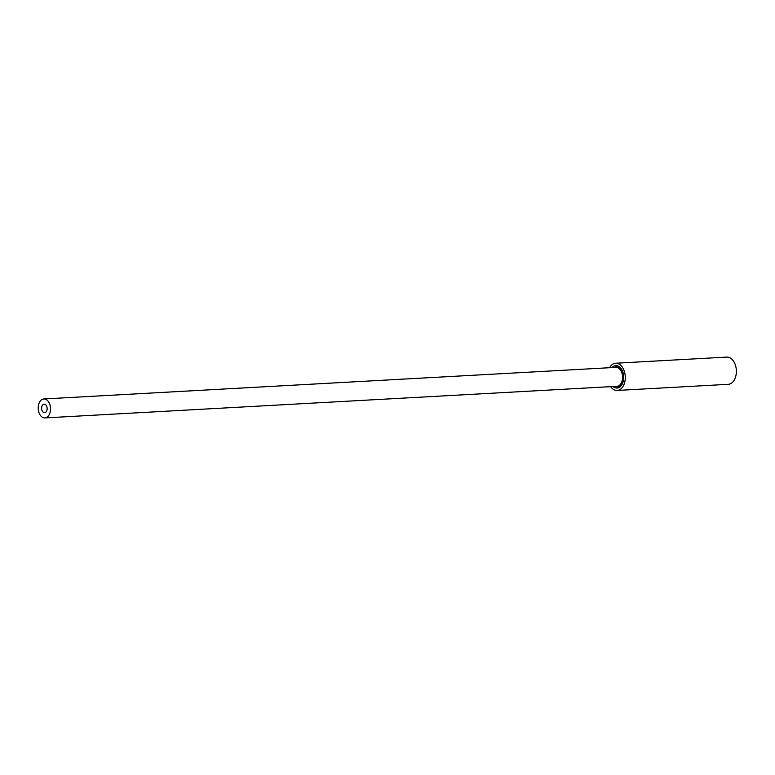 <?xml version="1.0" encoding="UTF-8"?>
<svg xmlns="http://www.w3.org/2000/svg" width="775" height="775" viewBox="0 0 775 775"><rect width="100%" height="100%" fill="white"/><g stroke="black" fill="none" stroke-linecap="round" stroke-linejoin="round"><path stroke-width="1.16" d="M610.623 386.657A13.63 8.835 86.8 0 0 612.812 388.972A13.63 8.835 -93.2 0 0 617.181 390.445A13.63 8.835 -93.2 0 0 625.154 379.779A13.63 8.835 -93.2 0 0 620.048 364.705A13.63 8.835 86.8 0 0 615.679 363.233A13.63 8.835 86.8 0 0 609.576 367.718M613.064 386.522A11.228 7.275 -93.2 0 0 613.442 386.841A11.228 7.275 -93.2 0 0 622.935 382.385A11.228 7.275 -93.2 0 0 622.286 370.605A11.228 7.275 -93.2 0 0 619.409 366.837A11.228 7.275 -93.2 0 0 612.018 367.582M617.181 390.445L728.277 384.313A13.63 8.835 -93.2 0 0 736.25 373.637A13.63 8.835 -93.2 0 0 731.145 358.563A13.63 8.835 86.8 0 0 726.776 357.091L615.679 363.233M615.457 386.396A10.143 6.568 -93.2 0 0 617.82 386.919A10.143 6.568 -93.2 0 0 623.032 382.085M622.422 370.896A10.143 6.568 -93.2 0 0 619.952 367.767A10.143 6.568 -93.2 0 0 616.697 366.672A10.143 6.568 -93.2 0 0 614.42 367.447M44.892 417.909L616.948 386.308A9.484 6.152 -93.2 0 0 622.054 381.135A9.484 6.152 -93.2 0 0 615.902 367.369L43.846 398.96A9.484 6.152 -93.2 0 0 38.75 404.143A9.484 6.152 -93.2 0 0 44.892 417.909A9.484 6.152 -93.2 0 0 49.997 412.726A9.484 6.152 -93.2 0 0 43.846 398.96M41.85 406.507A4.253 2.751 86.8 0 1 44.136 404.192A4.253 2.751 86.8 0 1 46.897 410.363A4.253 2.751 86.8 0 1 44.611 412.678A4.253 2.751 86.8 0 1 41.85 406.507M622.141 380.825L623.381 380.757M621.666 372.252L622.906 372.184"/></g></svg>
